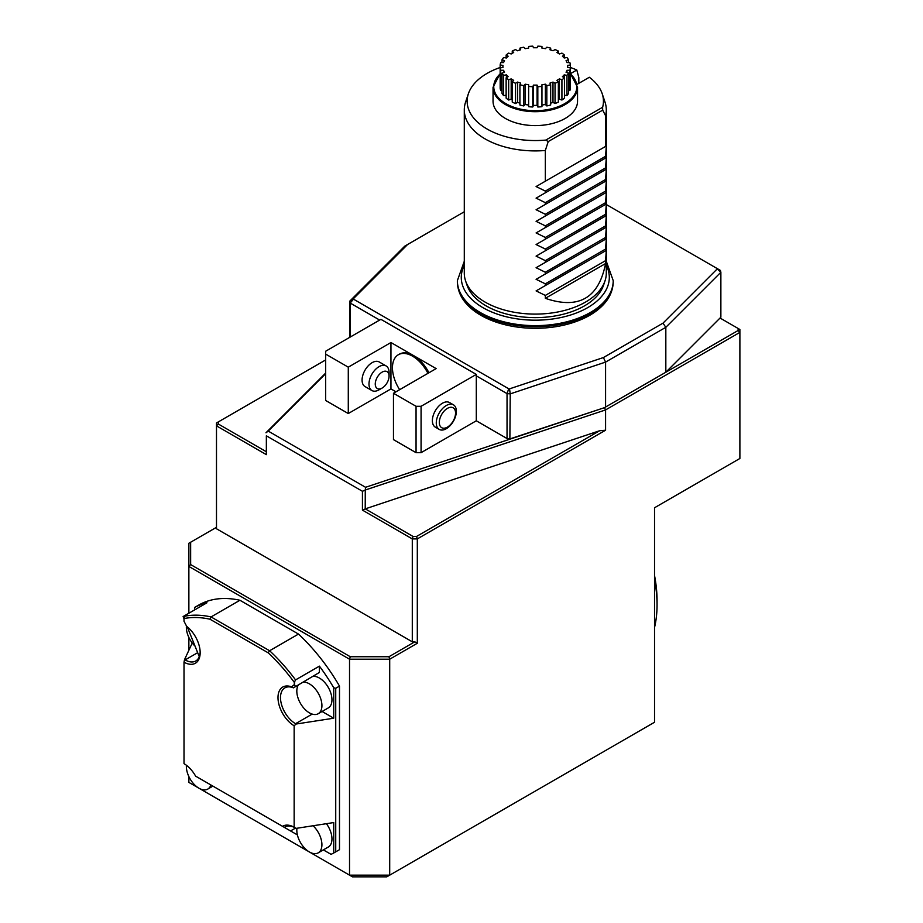 <?xml version="1.0" encoding="UTF-8"?>
<svg xmlns="http://www.w3.org/2000/svg" width="923" height="923" viewBox="0 0 923 923"><rect width="100%" height="100%" fill="white"/><g stroke="black" fill="none" stroke-linecap="round" stroke-linejoin="round"><path stroke-width="1.38" d="M577.221 84.258L589.347 77.255A68.152 39.343 0 0 1 602.211 93.754L605.015 102.141A71.002 40.993 180 0 1 606.296 109.906A71.002 40.993 180 0 1 605.58 115.71L602.684 110.137L548.227 141.577L545.781 140.088L602.627 107.264L602.684 110.137M578.825 83.324L578.825 77.532L576.794 70.01L570.518 73.632M654.534 575.514A118.929 68.66 60 0 1 657.049 600.504L657.049 604.853A124.259 71.74 60 0 1 654.534 627.478M654.534 579.332A124.259 71.74 60 0 1 657.049 604.853M303.286 682.143A17.756 10.245 60 0 1 319.393 695.4A17.756 10.245 60 0 1 318.239 713.71A17.756 10.245 60 0 1 309.367 712.833A17.756 10.245 60 0 1 296.814 691.085A17.756 10.245 60 0 1 298.383 684.981M195.018 646.088A17.756 10.245 60 0 1 186.423 625.886M210.882 784.965A17.756 10.245 60 0 1 207.79 789.073A17.756 10.245 60 0 1 194.107 784.319A17.756 10.245 60 0 1 186.365 766.459A17.756 10.245 60 0 1 186.411 765.259M313.07 825.762A17.756 10.245 60 0 1 318.239 852.84A17.756 10.245 60 0 1 309.367 851.964A17.756 10.245 60 0 1 296.814 830.227A17.756 10.245 60 0 1 296.941 828.254M293.41 687.854A21.298 12.299 -120 0 0 284.907 687.854A21.298 12.299 -120 0 0 281.642 704.93A21.298 12.299 -120 0 0 295.556 723.701L296.11 724.024L294.149 725.778A23.075 13.326 60 0 1 278.042 699.173A23.075 13.326 60 0 1 291.506 686.85L293.41 687.854L319.404 672.452L293.41 687.854M318.239 713.71L328.288 707.906A17.756 10.245 -120 0 0 329.43 689.608A17.756 10.245 -120 0 0 313.335 676.351M291.506 686.85L294.149 684.854L295.556 686.227M294.575 685.051L294.575 681.843L294.149 684.854M192.249 642.996L184.531 659.61L185.108 659.922A21.298 12.299 -120 0 0 195.757 660.983A21.298 12.299 -120 0 0 199.264 656.645L187.242 626.786M294.149 682.166A139.338 80.451 -120 0 0 268.166 652.815L209.983 619.218A139.338 80.451 -120 0 0 184.012 618.572L184.012 621.26L186.654 626.313A23.075 13.326 60 0 1 200.164 652.676A23.075 13.326 60 0 1 184.012 662.195L184.531 659.61M184.012 618.572L185.108 616.137A141.115 81.478 60 0 1 211.055 616.933L209.983 619.218M200.153 651.938A21.298 12.299 60 0 1 199.264 656.645M318.239 852.84L328.288 847.049A17.756 10.245 -120 0 0 326.419 823.697M225.27 793.261L212.901 786.119L207.79 789.073M184.012 662.195L184.012 763.644A23.075 13.326 60 0 1 195.63 776.151L196.334 776.555M295.302 827.896A21.298 12.299 -120 0 0 284.907 826.996A21.298 12.299 -120 0 0 284.33 827.366L297.391 834.9M322.092 711.483L333.745 718.209L296.11 724.024M284.33 827.366L282.53 826.327A23.075 13.326 60 0 1 294.149 827.239L296.11 828.381L333.745 822.555L333.745 852.99A141.115 81.478 60 0 1 331.057 854.34L323.35 849.887M282.53 826.327L195.63 776.151M294.149 725.778L294.149 827.239M333.745 718.209L333.745 687.773L335.73 688.293L335.73 851.86L333.745 852.99M319.404 672.452L319.404 666.141A141.115 81.478 60 0 1 333.745 687.773M319.404 666.141L295.556 679.905L294.575 681.843M184.012 618.768L183.112 616.552L206.96 602.788A141.115 81.478 -120 0 0 194.615 607.449L198.918 604.957A141.115 81.478 60 0 1 239.922 600.262L211.055 616.933L269.62 650.75L268.166 652.815M239.922 600.262L298.487 634.078L269.62 650.75A141.115 81.478 60 0 1 295.556 679.905M194.615 609.918L194.615 607.449M190.646 564.576L188.869 566.445L188.869 543.255L190.646 542.228L190.646 564.576L350.267 656.726L349.529 659.207L188.869 566.445L188.869 613.23M335.73 688.293L339.491 686.112L339.491 849.691L335.73 851.86M298.487 634.078A141.115 81.478 60 0 1 339.491 686.112M183.112 616.552A141.115 81.478 60 0 1 185.108 616.137M188.869 776.601L188.869 782.392L349.529 875.154L349.529 659.207L389.702 659.207L388.964 656.726L414.796 641.808L417.311 643.262L389.702 659.207L389.702 875.154L386.76 876.85L352.471 876.85L349.529 875.154L389.702 875.154L654.534 722.248L654.534 507.754L739.888 458.477L739.888 332.384L605.58 409.916L365.266 490.021L365.22 508.931L362.427 510.119L362.427 491.278L266.355 435.806L266.355 454.647L216.49 425.861L216.49 422.965L218.266 421.938L218.266 423.992L216.49 425.861L216.49 528.764L412.293 641.808L412.293 538.905L362.427 510.119M350.267 656.726L388.964 656.726M599.638 430.741L365.266 508.861L413.019 536.436L412.293 538.905L417.311 538.905L416.573 536.436L599.638 430.741L605.58 430.21L417.311 538.905L417.311 643.262M413.019 536.436L416.573 536.436M389.068 376.076A9.761 5.642 120 0 0 382.168 372.096A9.761 5.642 120 0 0 375.257 384.049A9.761 5.642 120 0 0 382.168 388.029A9.761 5.642 120 0 0 389.068 376.076L389.068 372.454A14.203 8.203 120 0 0 386.126 365.958A14.203 8.203 120 0 0 379.03 366.662A14.203 8.203 120 0 0 369.754 379.168A14.203 8.203 120 0 0 371.923 390.544A14.203 8.203 120 0 0 379.03 389.841L382.168 388.029M414.796 641.808L412.293 641.808M216.49 527.31L190.646 542.228M188.869 637.458L188.869 650.265M399.647 389.679A28.405 16.395 60 0 1 398.344 354.744A28.405 16.395 60 0 1 412.535 356.151A28.405 16.395 60 0 1 427.937 373.342M455.547 413.066A11.48 6.623 -60 0 1 443.375 428.203A11.48 6.623 -60 0 1 443.375 411.97A11.48 6.623 -60 0 1 455.547 413.066M365.22 490.09L362.427 491.278M266.355 435.806L266.355 454.647M218.266 423.992L265.986 451.543M325.681 359.924L218.266 421.938M738.112 328.461L739.888 329.488L739.888 332.384L738.112 330.503L738.112 328.461L720.044 318.031M605.58 430.21L605.58 409.916L604.496 407.654L509.877 439.186A185.488 107.091 180 0 1 507.881 439.025L476.303 420.784L476.303 374.415L380.911 319.335L325.681 351.225L325.681 354.12L348.283 367.169L390.948 342.525L413.55 355.574A28.405 16.395 -120 0 0 399.347 354.167L398.344 354.744M428.941 372.765A28.405 16.395 -120 0 0 413.55 355.574L436.141 368.612L393.463 393.256L416.054 406.293L421.073 406.293L421.073 452.674L416.054 452.674L416.054 406.293M386.126 365.958L379.226 361.966A14.203 8.203 120 0 0 372.119 362.67A14.203 8.203 120 0 0 362.843 375.188A14.203 8.203 120 0 0 365.023 386.564L371.923 390.544M456.366 411.312A14.203 8.203 -60 0 1 450.17 425.595A14.203 8.203 -60 0 1 439.221 429.403A14.203 8.203 -60 0 1 437.041 418.027A14.203 8.203 -60 0 1 446.317 405.509A14.203 8.203 -60 0 1 453.424 404.805A14.203 8.203 -60 0 1 456.366 411.312M265.986 432.795L268.235 431.099L365.566 487.298L365.266 490.021M266.02 432.714L325.681 373.054M421.073 452.674L476.303 420.784L507.039 438.54A187.265 108.118 0 0 0 510.234 438.806L604.496 407.654L738.112 330.503M365.566 487.298L509.877 439.186L510.234 393.879A187.265 108.118 180 0 1 507.039 393.613L476.303 375.857M393.463 393.256L393.463 439.625L416.054 452.674M325.681 354.12L325.681 400.501L348.283 413.539L390.948 388.906L390.948 342.525M390.948 388.906L395.967 391.802M348.283 413.539L348.283 367.169M453.424 404.805L449.513 402.543A14.203 8.203 120 0 0 442.417 403.247A14.203 8.203 120 0 0 433.141 415.765A14.203 8.203 120 0 0 435.31 427.141L439.221 429.403M325.681 373.653L268.235 431.099M665.829 372.234L720.875 317.189L720.875 272.262L665.829 327.307L605.58 362.093L510.234 393.879L509.519 388.848L603.4 357.559L605.58 362.093L605.58 407.02L665.829 372.234L665.829 327.307L662.991 323.154L717.194 268.951L720.875 272.262A187.265 108.118 180 0 0 720.413 270.416L606.296 204.525M379.653 320.062L350.175 303.044L353.509 299.167L508.723 388.779L507.039 393.613L507.039 438.54L507.881 439.025M421.073 406.293L476.303 374.415M350.175 337.091L350.175 303.044A187.265 108.118 180 0 1 349.713 301.198L404.759 246.153L407.597 244.503L353.394 298.717A183.723 106.064 0 0 0 353.509 299.167M349.713 337.345L349.713 301.198L353.394 298.717M603.4 357.559L662.991 323.154M508.723 388.779A183.723 106.064 0 0 0 509.519 388.848M464.292 211.771L407.597 244.503M472.726 309.77A77.036 44.477 0 0 0 597.862 309.77C607.853 301.706 612.976 292.383 613.218 281.803A77.924 44.985 180 0 1 565.118 323.362A77.924 44.985 180 0 1 480.191 313.612A77.924 44.985 180 0 1 457.37 281.803C457.612 292.383 462.735 301.706 472.726 309.77M606.296 109.906L606.296 273.104A71.002 40.993 180 0 1 605.015 280.869L603.607 285.057A69.571 40.174 180 0 1 584.49 305.859A69.571 40.174 180 0 1 514.907 315.862A69.571 40.174 180 0 1 466.98 285.057L465.573 280.869A71.002 40.993 180 0 1 464.292 273.104L464.292 109.906A71.002 40.993 180 0 1 465.573 102.141L468.376 93.754A68.152 39.343 0 0 0 545.781 140.088M605.015 280.869A71.002 40.993 180 0 1 585.505 302.086A71.002 40.993 180 0 1 514.492 312.297A71.002 40.993 180 0 1 465.573 280.869M545.331 298.325C578.675 309.701 598.762 298.106 605.58 263.54L545.331 298.325L545.331 295.418L605.58 260.644L606.296 250.375L536.09 290.907L545.331 285.565L545.331 283.834L605.58 249.048L606.296 238.78L536.09 279.311L545.331 273.969L545.331 272.239L605.58 237.453L606.296 227.185L536.09 267.716L545.331 262.374L545.331 260.644L605.58 225.858L606.296 215.59L536.09 256.121L545.331 250.779L545.331 249.048L605.58 214.263L606.296 203.995L536.09 244.526L545.331 239.184L545.331 237.453L605.58 202.668L606.296 192.399L536.09 232.931L545.331 227.6L545.331 225.858L605.58 191.073L606.296 180.804L536.09 221.335L545.331 216.005L545.331 214.263L605.58 179.477L606.296 169.209L536.09 209.74L545.331 204.41L545.331 202.668L605.58 167.882L606.296 157.614L536.09 198.145L545.331 192.815L545.331 191.073L605.58 156.287L606.296 146.019L536.09 186.55L545.331 181.22L545.331 150.495L548.227 141.577M605.58 263.54L605.58 260.644M545.331 295.418L536.09 290.907M606.296 250.375L545.331 285.565M605.58 250.779L605.58 249.048M545.331 283.834L536.09 279.311M606.296 238.78L545.331 273.969M605.58 239.195L605.58 237.453M545.331 272.239L536.09 267.716M606.296 227.185L545.331 262.374M605.58 227.6L605.58 225.858M545.331 260.644L536.09 256.121M606.296 215.59L545.331 250.779M605.58 216.005L605.58 214.263M545.331 249.048L536.09 244.526M606.296 203.995L545.331 239.184M605.58 204.41L605.58 202.668M545.331 237.453L536.09 232.931M606.296 192.399L545.331 227.6M605.58 192.815L605.58 191.073M545.331 225.858L536.09 221.335M606.296 180.804L545.331 216.005M605.58 181.22L605.58 179.477M545.331 214.263L536.09 209.74M606.296 169.209L545.331 204.41M605.58 169.624L605.58 167.882M545.331 202.668L536.09 198.145M606.296 157.614L545.331 192.815M605.58 158.029L605.58 156.287M545.331 191.073L536.09 186.55M606.296 146.019L545.331 181.22M605.58 146.434L605.58 115.71M602.627 107.264A68.152 39.343 0 0 0 602.211 93.754M576.794 70.01A68.152 39.343 0 0 0 570.426 67.494M500.162 67.494A68.152 39.343 0 0 0 468.376 93.754M493.044 87.304L493.044 101.218A42.25 24.39 0 0 0 505.423 118.456A42.25 24.39 0 0 0 565.164 118.456A42.25 24.39 0 0 0 577.544 101.218L577.544 87.304A42.25 24.39 180 0 1 551.458 109.837A42.25 24.39 180 0 1 505.423 104.553A42.25 24.39 180 0 1 493.044 87.304L500.162 73.552M545.331 150.495A71.002 40.993 180 0 1 464.292 109.906M502.92 67.46L502.92 66.433A32.374 18.691 0 0 1 502.966 65.406L500.162 64.968A35.212 20.329 180 0 1 500.716 62.591L503.612 62.591A32.374 18.691 0 0 1 504.523 60.606L502.02 59.776A35.212 20.329 180 0 1 503.612 57.549L506.404 57.987A32.374 18.691 0 0 1 508.181 56.211L506.139 55.022A35.212 20.329 180 0 1 508.665 53.119L511.18 53.961A32.374 18.691 0 0 1 513.684 52.507L512.242 51.053A35.212 20.329 180 0 1 515.542 49.6L517.595 50.777A32.374 18.691 0 0 1 520.664 49.75L519.914 48.134A35.212 20.329 180 0 1 523.768 47.223L525.21 48.665A32.374 18.691 0 0 1 528.637 48.134L528.637 46.462A35.212 20.329 180 0 1 532.767 46.15L533.517 47.765A32.374 18.691 0 0 1 537.071 47.765L537.821 46.15A35.212 20.329 180 0 1 541.951 46.462L541.951 48.134A32.374 18.691 0 0 1 545.378 48.665L546.82 47.223A35.212 20.329 180 0 1 550.673 48.134L549.923 49.75A32.374 18.691 0 0 1 552.992 50.777L555.046 49.6A35.212 20.329 180 0 1 558.346 51.053L556.904 52.507A32.374 18.691 0 0 1 559.407 53.961L561.922 53.119A35.212 20.329 180 0 1 564.449 55.022L562.407 56.211A32.374 18.691 0 0 1 564.184 57.987L566.976 57.549A35.212 20.329 180 0 1 568.568 59.776L566.064 60.606A32.374 18.691 0 0 1 566.976 62.591L569.872 62.591A35.212 20.329 180 0 1 570.426 64.968L567.622 65.406A32.374 18.691 0 0 1 567.668 66.433A32.374 18.691 0 0 1 567.622 67.46L567.668 66.433M502.92 66.433A32.374 18.691 0 0 0 502.966 67.46L500.162 67.887A35.212 20.329 180 0 0 500.716 70.275L503.612 70.275A32.374 18.691 0 0 0 504.523 72.248L502.02 73.09A35.212 20.329 180 0 0 503.612 75.305L506.404 74.878A32.374 18.691 0 0 0 508.181 76.655L506.139 77.832A35.212 20.329 180 0 0 508.665 79.736L511.18 78.905A32.374 18.691 0 0 0 513.684 80.347L512.242 81.801A35.212 20.329 180 0 0 515.542 83.266L517.595 82.078A32.374 18.691 0 0 0 520.664 83.105L519.914 84.72A35.212 20.329 180 0 0 523.768 85.643L525.21 84.189A32.374 18.691 0 0 0 528.637 84.72L528.637 86.393A35.212 20.329 180 0 0 532.767 86.704L533.517 85.089A32.374 18.691 0 0 0 537.071 85.089L537.821 86.704A35.212 20.329 180 0 0 541.951 86.393L541.951 84.72A32.374 18.691 0 0 0 545.378 84.189L546.82 85.643A35.212 20.329 180 0 0 550.673 84.72L549.923 83.105A32.374 18.691 0 0 0 552.992 82.078L555.046 83.266A35.212 20.329 180 0 0 558.346 81.801L556.904 80.347A32.374 18.691 0 0 0 559.407 78.905L561.922 79.736A35.212 20.329 180 0 0 564.449 77.832L562.407 76.655A32.374 18.691 0 0 0 564.184 74.878L566.976 75.305A35.212 20.329 180 0 0 568.568 73.09L566.064 72.248A32.374 18.691 0 0 0 566.976 70.275L569.872 70.275A35.212 20.329 180 0 0 570.426 67.887L567.622 67.46M519.914 48.134L519.914 49.98M512.242 51.053L512.242 53.303M506.139 55.022L506.139 57.941M502.02 59.776L502.02 62.591M500.162 64.968L500.162 88.181A35.212 20.329 0 0 0 500.716 90.558L500.716 70.275M502.02 90.558L500.716 90.558M503.612 72.559L503.612 70.275M503.612 75.305L503.612 95.6A35.212 20.329 0 0 1 502.02 93.373L502.02 73.09M506.139 95.207L503.612 95.6M506.404 77.67L506.404 74.878M508.665 79.736L508.665 100.03A35.212 20.329 0 0 1 506.139 98.126L506.139 77.832M512.242 99.846A32.374 18.691 180 0 1 511.18 99.199L508.665 100.03M511.18 99.199L511.18 78.905M515.542 83.266L515.542 103.549A35.212 20.329 0 0 1 512.242 102.095L512.242 81.801M519.914 103.168A32.374 18.691 180 0 1 517.595 102.372L515.542 103.549M517.595 102.372L517.595 82.078M523.768 85.643L523.768 105.937A35.212 20.329 0 0 1 519.914 105.014L519.914 84.72M528.637 105.014A32.374 18.691 180 0 1 525.21 104.484L523.768 105.937M525.21 104.484L525.21 84.189M532.767 86.704L532.767 106.999A35.212 20.329 0 0 1 528.637 106.687L528.637 86.393M537.821 86.704L537.821 106.999L537.071 105.384A32.374 18.691 180 0 1 533.517 105.384L532.767 106.999M533.517 105.384L533.517 85.089M537.071 105.384L537.071 85.089M537.821 106.999A35.212 20.329 0 0 0 541.951 106.687L541.951 86.393M546.82 85.643L546.82 105.937L545.378 104.484A32.374 18.691 180 0 1 541.951 105.014M545.378 104.484L545.378 84.189M546.82 105.937A35.212 20.329 0 0 0 550.673 105.014L550.673 84.72M555.046 83.266L555.046 103.549L552.992 102.372A32.374 18.691 180 0 1 550.673 103.168M552.992 102.372L552.992 82.078M555.046 103.549A35.212 20.329 0 0 0 558.346 102.095L558.346 81.801M561.922 79.736L561.922 100.03L559.407 99.199A32.374 18.691 180 0 1 558.346 99.846M559.407 99.199L559.407 78.905M561.922 100.03A35.212 20.329 0 0 0 564.449 98.126L564.449 77.832M564.184 77.67L564.184 74.878M566.976 75.305L566.976 95.6L564.449 95.207M566.976 95.6A35.212 20.329 0 0 0 568.568 93.373L568.568 73.09M566.976 72.559L566.976 70.275M569.872 70.275L569.872 90.558L568.568 90.558M569.872 90.558A35.212 20.329 0 0 0 570.426 88.181L570.426 67.887M570.426 85.262L570.426 64.968M568.568 62.591L568.568 59.776M564.449 57.941L564.449 55.022M558.346 53.303L558.346 51.053M550.673 49.98L550.673 48.134M312.205 714.09L295.556 723.701M197.672 652.676L185.108 659.922M295.556 828.046L290.537 830.942M606.296 261.255L613.218 280.638A77.924 44.985 180 0 1 565.118 322.208A77.924 44.985 180 0 1 480.191 312.459A77.924 44.985 180 0 1 457.37 280.638L457.37 281.803M606.296 265.374A74.025 42.735 180 0 1 573.091 314.189A74.025 42.735 180 0 1 482.96 307.671A74.025 42.735 180 0 1 464.292 265.374M500.162 73.921A41.535 23.975 0 0 0 505.919 103.676A41.535 23.975 0 0 0 561.219 105.453A41.535 23.975 0 0 0 570.426 73.921M613.218 280.638L613.218 281.803M457.37 280.638L464.292 261.255M570.426 73.552L577.544 87.304"/></g></svg>
